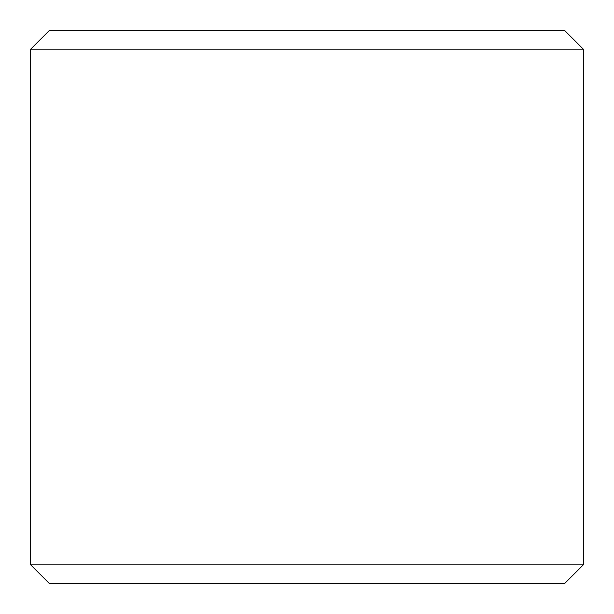 <?xml version="1.0" encoding="UTF-8"?>
<svg xmlns="http://www.w3.org/2000/svg" width="614" height="614" viewBox="0 0 614 614"><rect width="100%" height="100%" fill="white"/><g stroke="black" fill="none" stroke-linecap="round" stroke-linejoin="round"><path stroke-width="0.92" d="M583.3 564.88L30.7 564.88L49.12 583.3L564.88 583.3L583.3 564.88L583.3 49.12L30.7 49.12L49.12 30.7L564.88 30.7L583.3 49.12M30.7 564.88L30.7 49.12"/></g></svg>
